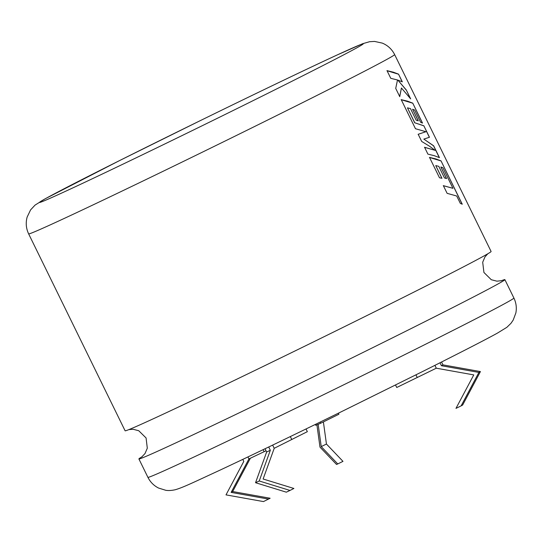 <?xml version="1.0" encoding="UTF-8"?>
<svg xmlns="http://www.w3.org/2000/svg" width="543" height="543" viewBox="0 0 543 543"><rect width="100%" height="100%" fill="white"/><g stroke="black" fill="none" stroke-linecap="round" stroke-linejoin="round"><path stroke-width="0.81" d="M501.06 280.846A203.774 3.061 153.9 0 1 504.888 279.645A203.774 3.061 153.9 0 1 497.286 284.362A203.774 3.061 153.9 0 1 269.674 398.134A203.774 3.061 153.9 0 1 138.899 458.937A203.774 3.061 153.9 0 1 142.198 456.656M483.494 256.215A203.774 3.061 153.9 0 1 255.882 369.987A203.774 3.061 153.9 0 1 125.107 430.789L28.643 233.877A203.774 3.061 153.9 0 0 185.916 160.199A203.774 3.061 153.9 0 0 387.03 59.302A203.774 3.061 153.9 0 0 394.632 54.578L491.103 251.49A203.774 3.061 153.9 0 1 483.494 256.215M447.12 193.335L456.717 196.009L460.335 203.401L462.263 204.216L441.038 160.884L435.839 158.929L429.506 157.389L439.497 177.778L441.975 178.287L435.751 165.581L438.785 166.348L444.459 177.928L446.563 178.579L440.889 166.993L442.891 167.733L452.95 188.319L443.353 185.645L447.12 193.335M427.918 154.137L434.244 155.678L439.443 157.633L433.647 145.796L423.825 139.089L429.465 137.27L423.839 125.772L414.791 122.799L407.46 107.84L410.494 108.607L416.169 120.186L418.28 120.838L412.599 109.252L414.601 109.991L420.628 122.29L422.515 123.078L412.748 103.136L407.549 101.181L401.216 99.634L415.463 128.718L425.909 131.725L418.185 134.27L421.707 141.465L429.649 146.305L435.045 150.309L424.558 147.275L427.918 154.137M399.743 96.627L401.433 88.007L410.664 98.887L406.313 90.002L397.863 80.12L402.309 81.83L398.542 74.147L393.342 72.192L387.016 70.651L390.777 78.328L397.503 79.984L395.718 88.414L399.743 96.627M306.028 428.963L307.352 431.665L274.222 448.301L272.647 445.097M441.554 362.011L442.959 364.876L441.432 365.717L478.899 372.423L461.109 405.886L455.977 408.37L473.767 374.908L436.3 368.202L396.743 387.485L395.535 385.021M338.411 413.175L338.927 414.228L320.689 423.235L315.721 425.284L315.307 424.45M266.043 450.771L248.925 458.93L247.947 456.928M264.129 451.701L263.131 449.665M250.371 458.244L232.662 491.544L270.136 498.25L263.47 501.583L226.003 494.877L243.793 461.414L242.796 459.378M268.602 499.092L231.135 492.392L248.925 458.93M232.662 491.544L231.135 492.392M320.689 423.235L320.132 422.101M316.915 424.789L319.99 447.12L336.517 464.448L337.766 463.939L321.232 446.611L318.157 424.28M337.766 463.939L342.972 461.36L326.445 444.031L323.39 421.897M417.275 377.541L415.958 374.853M436.3 368.202L434.902 365.358M442.959 364.876L480.426 371.575L462.636 405.037L461.109 405.886M441.432 365.717L440 362.792M291.788 439.558L290.322 436.572M270.326 450.276L266.647 452.007L255.543 482.713L259.228 480.983L270.326 450.276L268.717 446.984M259.228 480.983L290.003 490.444L293.899 488.469L263.117 479.007L274.222 448.301M266.647 452.007L265.052 448.749M255.543 482.713L286.324 492.175L290.003 490.444M326.445 444.031L321.232 446.611M478.899 372.423L480.426 371.575M399.655 96.668L401.433 88.007M410.386 98.534L406.313 90.002M406.225 90.043L397.863 80.12M402.166 81.769L398.542 74.147M398.453 74.187L386.935 70.692M439.307 157.572L433.558 145.836L423.825 139.089M429.37 137.298L423.839 125.772M423.75 125.813L414.791 122.799M414.709 122.84L407.46 107.84M418.151 120.79L412.599 109.252M422.379 123.017L412.748 103.136M412.66 103.184L401.134 99.674M418.096 134.311L425.909 131.725M424.47 147.316L435.045 150.309M452.95 188.319L443.264 185.686M462.127 204.154L441.038 160.884M440.95 160.925L429.425 157.429M441.859 178.26L435.751 165.581M446.434 178.532L440.889 166.993M46.121 198.297A180.303 2.708 -26.1 0 0 155.108 148.667A180.303 2.708 -26.1 0 0 356.5 48.008A180.303 2.708 -26.1 0 0 247.513 97.631A180.303 2.708 -26.1 0 0 46.121 198.297M513.902 298.046C516.189 302.831 516.841 307.806 515.85 312.985L513.196 320.078L510.977 323.316L506.87 327.307L497.442 333.097C486.413 339.226 461.808 351.864 423.628 371.018L341.744 411.54C293.315 435.248 252.651 454.824 219.752 470.265C192.955 482.625 183.48 487.322 175.348 489.718C171.574 490.546 168.378 490.736 165.758 490.288L158.529 488.035C153.832 485.646 150.289 482.082 147.913 477.338A203.774 3.061 -26.1 0 0 305.186 403.659A203.774 3.061 -26.1 0 0 506.3 302.763A203.774 3.061 -26.1 0 0 513.902 298.046L504.888 279.645M487.804 253.778L484.98 256.893L482.693 262.228L483.922 272.464L491.293 279.726L496.913 281.172L501.684 280.683M141.709 457.03L145.015 453.541L147.302 448.206L146.081 437.97L138.743 430.728L133.123 429.269L128.935 429.588M394.632 54.578C391.91 49.216 387.797 45.388 382.292 43.107L374.514 41.417L369.573 41.709L362.622 43.718L336.938 55.067C307.284 68.744 253.968 94.326 199.858 120.845L119.65 160.538L45.103 198.826L35.085 205.084L30.591 209.883L27.15 217.057C25.569 222.82 26.064 228.427 28.643 233.877M147.913 477.338L138.899 458.937"/></g></svg>
